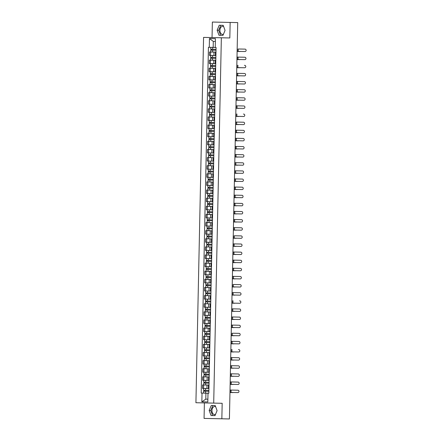 <?xml version="1.0" encoding="UTF-8"?>
<svg xmlns="http://www.w3.org/2000/svg" width="441" height="441" viewBox="0 0 441 441"><rect width="100%" height="100%" fill="white"/><g stroke="black" fill="none" stroke-linecap="round" stroke-linejoin="round"><path stroke-width="0.66" d="M223.449 34.233A4.063 2.773 91.1 0 1 222.611 34.409A4.063 2.773 91.1 0 1 219.916 30.286A4.063 2.773 91.1 0 1 222.771 26.289A4.063 2.773 91.1 0 1 223.609 26.499M215.489 414.452A4.063 2.773 91.1 0 1 214.646 414.628A4.063 2.773 91.1 0 1 211.95 410.505A4.063 2.773 91.1 0 1 214.806 406.503A4.063 2.773 91.1 0 1 215.643 406.712M204.392 402.914L204.067 418.404L229.414 418.95L237.721 22.596L212.369 22.05L212.044 37.562L203.571 37.397L195.92 402.727L213.703 403.118L221.354 37.788L229.827 37.959L230.152 22.447M212.369 22.05L237.721 22.596M221.851 418.801L222.176 403.289L213.703 403.118M215.98 52.148L209.514 52.005L209.442 55.439L215.908 55.599M211.63 49.26L211.41 50.142L216.024 50.235L210.737 50.125L210.693 51.999L215.985 52.11L209.514 52.005M215.814 60.268L209.343 60.125L209.271 63.559L215.186 63.68M215.814 60.252L209.343 60.125M215.258 60.252L215.186 63.691L215.737 63.702M209.172 68.245L215.643 68.372L209.172 68.245L209.1 71.679L215.572 71.839M209.001 76.365L215.473 76.491L209.001 76.365L208.929 79.799L215.401 79.942M215.473 76.508L214.921 76.497L215.473 76.502M208.83 84.485L215.302 84.611L208.83 84.485L208.758 87.919L214.679 88.046M214.75 84.617L214.679 88.051L215.23 88.062L209.944 87.968L215.23 88.079M208.665 92.604L215.131 92.737L208.665 92.604L208.593 96.044L215.059 96.199M208.494 100.724L214.96 100.857L208.494 100.724L208.422 104.164L214.888 104.308M214.96 100.868L214.409 100.857L214.96 100.868M208.323 108.85L214.789 108.977L208.323 108.85L208.251 112.284L214.717 112.438M214.624 117.113L208.152 116.97L208.08 120.404L214.547 120.564M210.269 114.225L210.048 115.107L214.662 115.2L209.376 115.09L209.337 116.964L214.624 117.074L208.152 116.97M214.453 125.233L207.981 125.09L207.909 128.524L214.381 128.667M214.453 125.216L207.981 125.09M207.81 133.21L214.282 133.336L207.81 133.21L207.739 136.644L214.21 136.804M214.111 141.473L207.639 141.329L207.568 144.764L214.039 144.907M209.756 138.59L209.541 139.466L214.15 139.565L208.863 139.455L208.825 141.329L214.111 141.44L207.639 141.329M207.474 149.449L213.94 149.582L207.474 149.449L207.402 152.889L213.317 153.01M213.389 149.582L213.317 153.016L213.868 153.033M207.303 157.569L213.769 157.702L207.303 157.569L207.231 161.009L213.698 161.169M207.132 165.695L213.598 165.822L207.132 165.695L207.061 169.129L213.527 169.272M213.598 165.838L213.047 165.822L213.598 165.833M206.961 173.815L213.433 173.941L206.961 173.815L206.89 177.249L212.805 177.37M212.876 173.941L212.805 177.381L213.356 177.392L208.747 177.315L213.356 177.409L208.069 177.299L213.356 177.403M213.262 182.078L206.79 181.935L206.719 185.369L213.19 185.529M208.907 179.195L208.692 180.071L213.301 180.165L208.014 180.06L207.976 181.935L213.262 182.045L206.79 181.935M213.091 190.198L206.62 190.054L206.548 193.489L213.02 193.632M213.091 190.181L206.62 190.054M206.449 198.174L212.92 198.301L206.449 198.174L206.377 201.609L212.849 201.774M212.749 206.438L206.283 206.294L206.212 209.734L212.678 209.894M208.395 203.555L208.18 204.437L212.788 204.53L207.502 204.42L207.463 206.294L212.749 206.405L206.283 206.294M212.579 214.563L206.112 214.42L206.041 217.854L211.956 217.975M212.579 214.547L206.112 214.42M212.027 214.547L211.956 217.981L212.507 217.997M205.941 222.54L212.408 222.666L205.941 222.54L205.87 225.974L212.336 226.134M205.771 230.66L212.242 230.786L205.771 230.66L205.699 234.094L212.165 234.237M212.242 230.803L211.686 230.786L212.242 230.797M205.6 238.779L212.071 238.906L205.6 238.779L205.528 242.214L211.443 242.341M211.515 238.912L211.443 242.346L212 242.357L207.386 242.28L212 242.374L206.708 242.263L212 242.368M211.9 247.043L205.429 246.899L205.357 250.334L211.829 250.494M207.546 244.16L207.331 245.036L211.939 245.135L206.653 245.025L206.614 246.899L211.9 247.01L205.429 246.899M205.258 255.019L211.73 255.152L205.258 255.019L205.186 258.459L211.658 258.602M211.73 255.163L211.178 255.152L211.73 255.163M205.093 263.139L211.559 263.271L205.093 263.139L205.021 266.579L211.487 266.733M211.388 271.408L204.922 271.265L204.85 274.699L211.316 274.859M207.033 268.519L206.818 269.401L211.426 269.495L206.14 269.385L206.101 271.259L211.388 271.369L204.922 271.265M211.217 279.528L204.751 279.385L204.679 282.819L210.594 282.94M211.217 279.511L204.751 279.385M210.666 279.511L210.594 282.951L211.145 282.962M204.58 287.504L211.052 287.631L204.58 287.504L204.508 290.939L210.974 291.099M204.409 295.624L210.881 295.751L204.409 295.624L204.337 299.059L210.809 299.202M210.881 295.768L210.324 295.757L210.881 295.762M204.238 303.744L210.71 303.871L204.238 303.744L204.166 307.179L210.087 307.305M210.159 303.877L210.081 307.311L210.638 307.327L205.352 307.234L210.638 307.338M204.067 311.864L210.539 311.996L204.067 311.864L203.996 315.304L210.467 315.458M203.902 319.984L210.368 320.116L203.902 319.984L203.83 323.424L210.296 323.567M210.368 320.133L209.817 320.116L210.368 320.127M203.731 328.11L210.197 328.236L203.731 328.11L203.659 331.544L209.574 331.665M209.646 328.236L209.574 331.676L210.125 331.687L205.517 331.61L210.125 331.704L204.839 331.593L210.125 331.698M210.026 336.373L203.56 336.229L203.488 339.664L209.955 339.824M205.677 333.49L205.456 334.366L210.07 334.46L204.778 334.35L204.74 336.224L210.032 336.334L203.56 336.229M209.861 344.493L203.389 344.349L203.318 347.784L209.784 347.927M209.861 344.476L203.389 344.349M203.218 352.469L209.69 352.596L203.218 352.469L203.147 355.904L209.618 356.063M209.519 360.732L203.047 360.589L202.976 364.023L209.447 364.183M205.164 357.849L204.949 358.731L209.558 358.825L204.271 358.715L204.233 360.589L209.519 360.699L203.047 360.589M202.877 368.709L209.348 368.841L202.877 368.709L202.805 372.149L208.725 372.27M208.797 368.841L208.725 372.276L209.277 372.292M202.711 376.835L209.177 376.961L202.711 376.835L202.64 380.269L209.106 380.429M202.54 384.954L209.006 385.081L202.54 384.954L202.469 388.389L208.935 388.532M209.006 385.098L208.455 385.081L209.006 385.092M213.295 41.41L213.168 47.396L215.247 47.435L215.429 38.698L209.453 38.565L213.295 41.41L215.368 41.454M208.003 393.201L207.816 401.949L201.846 401.812L202.028 393.069L208.836 393.218L216.079 47.463L215.247 47.446M213.168 47.396L208.433 47.292L201.19 393.052L202.028 393.069M209.271 47.314L209.453 38.565M203.571 37.397L221.354 37.788M212.044 37.562L229.827 37.959M222.97 35.385L225.059 30.407L223.179 25.335L219.216 25.247L217.132 30.231L219.006 35.297L222.97 35.385L219.006 35.297M215.004 415.604L217.093 410.621L215.214 405.555L211.256 405.466L209.166 410.444L211.041 415.516L215.004 415.604M207.876 399.177L205.798 399.138L207.876 399.182M205.925 393.152L205.798 399.138L201.846 401.812M208.836 393.201L201.19 393.052M220.814 25.286L218.725 30.258L220.605 35.33M218.725 30.258L217.132 30.231M212.849 405.5L210.765 410.477L212.639 415.543L215.01 415.598M212.639 415.543L211.041 415.516M210.765 410.477L209.166 410.444M245.031 51.525A1.196 1.064 91.3 0 0 245.08 49.127L244.766 49.122A1.196 1.064 -88.7 0 1 244.772 49.122L238.261 48.99L238.212 51.388L245.031 51.525M237.115 51.365L238.212 51.388M244.766 49.122L238.261 48.99M237.115 51.459L239.998 51.514A1.196 0.623 91.2 0 0 240.24 51.426M211.669 47.385L216.079 47.479L211.669 47.385M216.04 49.353L210.754 49.243L210.792 47.369M210.737 50.125L211.145 50.136L211.167 49.249M211.608 50.142L211.145 50.136M236.944 59.485L244.86 59.645A1.196 1.064 91.3 0 0 244.909 57.253L244.595 57.242A1.196 1.064 -88.7 0 1 244.601 57.242L236.999 57.087M236.993 57.093L244.601 57.242M236.778 67.605L244.689 67.765A1.196 1.064 91.3 0 0 244.738 65.373L244.424 65.362A1.196 1.064 -88.7 0 1 244.43 65.362L244.738 65.373M236.944 59.585L239.827 59.64A1.196 0.623 91.2 0 0 240.069 59.546M215.87 57.473L210.583 57.363L210.622 55.489M215.814 60.23L212.435 60.163L212.474 58.289L215.853 58.355L211.239 58.262L211.46 57.38M212.474 58.289L210.566 58.245L210.974 58.256L210.996 57.374M212.435 60.163L210.528 60.119L210.566 58.245M211.437 58.267L210.974 58.256M236.773 67.705L239.656 67.76A1.196 0.623 91.2 0 0 239.898 67.671M211.327 63.625L215.737 63.719L211.327 63.625M215.699 65.593L210.412 65.483L210.451 63.609M215.643 68.349L212.264 68.283L212.303 66.409L215.682 66.475L211.074 66.382L211.289 65.505M212.303 66.409L210.396 66.371L210.809 66.376L210.826 65.494M212.264 68.283L210.357 68.239L210.396 66.371M211.267 66.387L210.809 66.376M236.608 75.725L244.518 75.885A1.196 1.064 91.3 0 0 244.568 73.493L244.259 73.487A1.196 1.064 -88.7 0 1 244.264 73.487L236.657 73.333L244.259 73.487M236.437 83.845L244.347 84.005A1.196 1.064 91.3 0 0 244.402 81.613L244.088 81.607A1.196 1.064 -88.7 0 1 244.094 81.607L236.486 81.453L244.088 81.607M236.266 91.971L244.182 92.13A1.196 1.064 91.3 0 0 244.231 89.732L243.917 89.727A1.196 1.064 -88.7 0 1 243.923 89.727L236.315 89.573L243.917 89.727M236.602 75.824L239.485 75.88A1.196 0.623 91.2 0 0 239.728 75.791M215.528 73.713L210.241 73.603L210.28 71.729M215.511 74.595L210.903 74.501L211.118 73.625M215.511 74.601L210.225 74.49L210.638 74.496L210.655 73.614M215.473 76.475L210.186 76.365L210.225 74.49M211.101 74.507L210.638 74.496M236.431 83.944L239.314 83.999A1.196 0.623 91.2 0 0 239.562 83.911M210.985 79.871L215.401 79.959L210.985 79.871M215.362 81.833L210.07 81.723L210.114 79.849M215.302 84.595L211.923 84.523L211.961 82.649L215.34 82.721L210.732 82.621L210.947 81.745M211.961 82.649L210.054 82.61L210.467 82.616L210.484 81.734M211.923 84.523L210.015 84.485L210.054 82.61M210.93 82.627L210.467 82.616M236.266 92.064L239.143 92.119A1.196 0.623 91.2 0 0 239.391 92.031M215.191 89.953L209.905 89.843L209.944 87.968M215.131 92.715L211.752 92.643L211.796 90.769L215.169 90.84L210.561 90.747L210.776 89.865M211.796 90.769L209.883 90.73L210.296 90.736L210.313 89.854M211.752 92.643L209.844 92.604L209.883 90.73M210.759 90.747L210.296 90.736M236.095 100.184L238.978 100.239A1.196 0.623 91.2 0 0 239.22 100.151M215.021 98.078L209.734 97.968L209.773 96.094M214.96 100.835L211.586 100.769L211.625 98.894L215.004 98.96L210.39 98.867L210.605 97.985M211.625 98.894L209.712 98.85L210.125 98.856L210.148 97.974M211.586 100.769L209.673 100.724L209.712 98.85M210.589 98.872L210.125 98.856M235.924 108.31L238.807 108.359A1.196 0.623 91.2 0 0 239.05 108.271M210.478 104.23L214.888 104.324L210.478 104.23M214.85 106.198L209.563 106.088L209.602 104.214M214.795 108.955L211.415 108.888L211.454 107.014L214.833 107.08L210.219 106.987L210.44 106.105M211.454 107.014L209.547 106.97L209.955 106.981L209.977 106.099M211.415 108.888L209.503 108.844L209.547 106.97M210.418 106.992L209.955 106.981M235.753 116.43L238.636 116.485A1.196 0.623 91.2 0 0 238.879 116.391M214.679 114.318L209.392 114.208L209.431 112.334M209.376 115.09L209.784 115.101L209.806 114.219M210.247 115.112L209.784 115.101M235.582 124.549L238.465 124.605A1.196 0.623 91.2 0 0 238.708 124.516M214.508 122.438L209.221 122.328L209.26 120.454M214.453 125.194L211.074 125.128L211.112 123.254L214.491 123.326L209.883 123.226L210.098 122.35M211.112 123.254L209.205 123.215L209.618 123.221L209.635 122.339M211.074 125.128L209.166 125.09L209.205 123.215M210.076 123.232L209.618 123.221M235.411 132.669L238.294 132.724A1.196 0.623 91.2 0 0 238.537 132.636M209.966 128.59L214.381 128.684L209.966 128.596M214.337 130.558L209.051 130.448L209.089 128.574M214.282 133.32L210.903 133.248L210.941 131.374L214.32 131.446L209.712 131.346L209.927 130.47M210.941 131.374L209.034 131.335L209.447 131.341L209.464 130.459M210.903 133.248L208.995 133.21L209.034 131.335M209.91 131.352L209.447 131.341M235.24 140.789L238.123 140.844A1.196 0.623 91.2 0 0 238.372 140.756M214.172 138.678L208.88 138.568L208.924 136.693M208.863 139.455L209.277 139.461L209.293 138.579M209.74 139.472L209.277 139.461M235.075 148.909L237.953 148.964A1.196 0.623 91.2 0 0 238.201 148.876M209.624 144.835L214.039 144.924L209.624 144.835M214.001 146.798L208.714 146.688L208.753 144.819M213.94 149.56L210.561 149.488L210.605 147.619L213.979 147.685L209.37 147.592L209.585 146.71M210.605 147.619L208.692 147.575L209.106 147.581L209.122 146.699M210.561 149.488L208.654 149.449L208.692 147.575M209.569 147.592L209.106 147.581M234.904 157.029L237.787 157.084A1.196 0.623 91.2 0 0 238.03 156.996M209.458 152.955L213.868 153.044L209.458 152.955M213.83 154.923L208.543 154.813L208.582 152.939M213.769 157.68L210.396 157.613L210.434 155.739L213.813 155.805L209.199 155.712L209.414 154.83M210.434 155.739L208.521 155.695L208.935 155.706L208.957 154.819M210.396 157.613L208.483 157.569L208.521 155.695M209.398 155.717L208.935 155.706M234.733 165.155L237.616 165.21A1.196 0.623 91.2 0 0 237.859 165.116M213.659 163.043L208.373 162.933L208.411 161.059M213.604 165.799L210.225 165.733L210.263 163.859L213.642 163.925L209.028 163.832L209.249 162.95M210.263 163.859L208.356 163.815L208.764 163.826L208.786 162.944M210.225 165.733L208.312 165.689L208.356 163.815M209.227 163.837L208.764 163.826M234.562 173.274L237.445 173.33A1.196 0.623 91.2 0 0 237.688 173.236M209.117 169.195L213.527 169.289L209.117 169.195M213.488 171.163L208.202 171.053L208.24 169.179M213.433 173.919L210.054 173.853L210.092 171.979L213.472 172.045L208.858 171.951L209.078 171.075M210.092 171.979L208.185 171.935L208.593 171.946L208.615 171.064M210.054 173.853L208.146 173.809L208.185 171.935M209.056 171.957L208.593 171.946M234.392 181.394L237.275 181.449A1.196 0.623 91.2 0 0 237.517 181.361M213.317 179.283L208.031 179.173L208.069 177.299M208.014 180.06L208.428 180.066L208.444 179.184M208.885 180.077L208.428 180.066M234.221 189.514L237.104 189.569A1.196 0.623 91.2 0 0 237.346 189.481M213.146 187.403L207.86 187.293L207.898 185.418M213.091 190.165L209.712 190.093L209.751 188.219L213.13 188.29L208.521 188.191L208.736 187.315M209.751 188.219L207.843 188.18L208.257 188.186L208.273 187.304M209.712 190.093L207.805 190.054L207.843 188.18M208.72 188.197L208.257 188.186M234.05 197.634L236.933 197.689A1.196 0.623 91.2 0 0 237.181 197.601M208.604 193.56L213.02 193.649L208.604 193.56M212.981 195.523L207.689 195.413L207.733 193.538M212.92 198.285L209.541 198.213L209.58 196.339L212.959 196.41L208.35 196.317L208.565 195.435M209.58 196.339L207.672 196.3L208.086 196.306L208.102 195.424M209.541 198.213L207.634 198.174L207.672 196.3M208.549 196.317L208.086 196.306M233.884 205.754L236.762 205.809A1.196 0.623 91.2 0 0 237.01 205.721M212.81 203.648L207.524 203.538L207.562 201.664M207.502 204.42L207.915 204.426L207.931 203.544M208.378 204.437L207.915 204.426M233.713 213.874L236.596 213.929A1.196 0.623 91.2 0 0 236.839 213.841M212.639 211.768L207.353 211.658L207.391 209.784M212.579 214.524L209.205 214.458L209.243 212.584L212.617 212.65L208.009 212.556L208.224 211.674M209.243 212.584L207.331 212.54L207.744 212.551L207.761 211.663M209.205 214.458L207.292 214.414L207.331 212.54M208.207 212.562L207.744 212.551M233.543 221.999L236.426 222.055A1.196 0.623 91.2 0 0 236.668 221.961M208.097 217.92L212.507 218.014L208.097 217.92M212.468 219.888L207.182 219.778L207.22 217.904M212.413 222.644L209.034 222.578L209.073 220.704L212.452 220.77L207.838 220.676L208.058 219.794M209.073 220.704L207.165 220.66L207.573 220.671L207.595 219.789M209.034 222.578L207.121 222.534L207.165 220.66M208.036 220.682L207.573 220.671M236.095 100.09L244.011 100.25A1.196 1.064 91.3 0 0 244.06 97.852L243.746 97.847A1.196 1.064 -88.7 0 1 243.752 97.847M236.144 97.693L244.06 97.852L236.144 97.693M235.924 108.21L243.84 108.37A1.196 1.064 91.3 0 0 243.89 105.978L243.575 105.967A1.196 1.064 -88.7 0 1 243.581 105.967L235.974 105.812L243.581 105.967M235.753 116.33L243.669 116.49A1.196 1.064 91.3 0 0 243.719 114.098L243.404 114.087A1.196 1.064 -88.7 0 1 243.41 114.087L243.719 114.098M235.588 124.45L243.498 124.61A1.196 1.064 91.3 0 0 243.548 122.218L243.234 122.212A1.196 1.064 -88.7 0 1 243.239 122.212L235.637 122.058L243.239 122.212M235.417 132.57L243.327 132.73A1.196 1.064 91.3 0 0 243.377 130.338L243.068 130.332A1.196 1.064 -88.7 0 1 243.074 130.332L235.466 130.178L243.068 130.332M235.246 140.696L243.156 140.855A1.196 1.064 91.3 0 0 243.212 138.457L242.897 138.452A1.196 1.064 -88.7 0 1 242.903 138.452L235.296 138.298L242.897 138.452M235.075 148.815L242.991 148.975A1.196 1.064 91.3 0 0 243.041 146.577L242.726 146.572A1.196 1.064 -88.7 0 1 242.732 146.572M235.125 146.418L243.041 146.577L235.125 146.418M234.904 156.935L242.82 157.095A1.196 1.064 91.3 0 0 242.87 154.697L242.556 154.692A1.196 1.064 -88.7 0 1 242.561 154.692L234.954 154.537L242.556 154.692M234.733 165.055L242.649 165.215A1.196 1.064 91.3 0 0 242.699 162.823L242.385 162.812A1.196 1.064 -88.7 0 1 242.39 162.812L234.783 162.657M234.783 162.663L242.39 162.812M234.562 173.175L242.478 173.335A1.196 1.064 91.3 0 0 242.528 170.943L242.214 170.932A1.196 1.064 -88.7 0 1 242.219 170.932L234.612 170.777L242.219 170.932M234.397 181.295L242.307 181.455A1.196 1.064 91.3 0 0 242.357 179.063L242.043 179.057A1.196 1.064 -88.7 0 1 242.048 179.057L234.447 178.903L242.048 179.057M234.226 189.415L242.137 189.575A1.196 1.064 91.3 0 0 242.186 187.182L241.877 187.177A1.196 1.064 -88.7 0 1 241.883 187.177L234.276 187.023L241.877 187.177M234.055 197.54L241.966 197.7A1.196 1.064 91.3 0 0 242.021 195.302L241.707 195.297A1.196 1.064 -88.7 0 1 241.712 195.297M234.105 195.143L242.021 195.302L234.105 195.143M233.884 205.66L241.8 205.82A1.196 1.064 91.3 0 0 241.85 203.422L241.536 203.417A1.196 1.064 -88.7 0 1 241.541 203.417L233.934 203.262L241.536 203.417M233.713 213.78L241.629 213.94A1.196 1.064 91.3 0 0 241.679 211.548A1.196 1.064 91.3 0 0 241.679 211.542L241.365 211.537A1.196 1.064 -88.7 0 1 241.37 211.537L233.763 211.382L241.365 211.537M233.543 221.9L241.459 222.06A1.196 1.064 91.3 0 0 241.508 219.668L241.194 219.657A1.196 1.064 -88.7 0 1 241.199 219.657L233.592 219.502L241.199 219.657M233.372 230.02L241.288 230.18A1.196 1.064 91.3 0 0 241.337 227.788L241.023 227.776A1.196 1.064 -88.7 0 1 241.029 227.776L233.421 227.622M233.421 227.628L241.029 227.776M241.117 238.3A1.196 1.064 91.3 0 0 241.166 235.907L240.852 235.902A1.196 1.064 -88.7 0 1 240.858 235.902L234.347 235.77L234.298 238.162L241.117 238.3M233.206 238.14L234.298 238.162M240.852 235.902L234.347 235.77M233.035 246.26L240.946 246.42A1.196 1.064 91.3 0 0 240.995 244.027L240.687 244.022A1.196 1.064 -88.7 0 1 240.692 244.022M233.085 243.867L240.995 244.027L233.085 243.867M232.865 254.385L240.775 254.545A1.196 1.064 91.3 0 0 240.83 252.147L240.516 252.142A1.196 1.064 -88.7 0 1 240.521 252.142L232.914 251.987L240.516 252.142M233.372 230.119L236.255 230.174A1.196 0.623 91.2 0 0 236.497 230.086M212.297 228.008L207.011 227.898L207.05 226.024M212.242 230.764L208.863 230.698L208.902 228.824L212.281 228.89L207.667 228.796L207.887 227.92M208.902 228.824L206.994 228.785L207.402 228.791L207.424 227.909M208.863 230.698L206.956 230.654L206.994 228.785M207.865 228.802L207.402 228.791M233.201 238.239L236.084 238.294A1.196 0.623 91.2 0 0 236.326 238.206M207.755 234.16L212.165 234.254L207.755 234.16M212.127 236.128L206.84 236.018L206.879 234.143M212.071 238.89L208.692 238.818L208.731 236.944L212.11 237.015L207.502 236.916L207.717 236.04M208.731 236.944L206.823 236.905L207.237 236.911L207.253 236.029M208.692 238.818L206.785 238.779L206.823 236.905M207.694 236.922L207.237 236.911M233.03 246.359L235.913 246.414A1.196 0.623 91.2 0 0 236.155 246.326M211.956 244.248L206.669 244.138L206.708 242.263M206.653 245.025L207.066 245.031L207.083 244.149M207.529 245.042L207.066 245.031M232.859 254.479L235.742 254.534A1.196 0.623 91.2 0 0 235.99 254.446M211.79 252.368L206.498 252.258L206.542 250.383M211.73 255.13L208.35 255.058L208.389 253.184L211.768 253.255L207.16 253.162L207.375 252.28M208.389 253.184L206.482 253.145L206.895 253.151L206.912 252.269M208.35 255.058L206.443 255.019L206.482 253.145M207.358 253.162L206.895 253.151M232.694 262.505L240.61 262.665A1.196 1.064 91.3 0 0 240.659 260.267L240.345 260.262A1.196 1.064 -88.7 0 1 240.351 260.262L232.743 260.107L240.345 260.262M232.694 262.599L235.571 262.654A1.196 0.623 91.2 0 0 235.819 262.566M207.242 258.525L211.658 258.613L207.242 258.525M211.619 260.493L206.333 260.383L206.371 258.509M211.559 263.249L208.18 263.183L208.224 261.309L211.597 261.375L206.989 261.281L207.204 260.399M208.224 261.309L206.311 261.265L206.724 261.27L206.741 260.388M208.18 263.183L206.272 263.139L206.311 261.265M207.187 261.287L206.724 261.27M232.523 270.625L240.439 270.785A1.196 1.064 91.3 0 0 240.488 268.393L240.174 268.382A1.196 1.064 -88.7 0 1 240.18 268.382L232.572 268.227L240.174 268.382M232.523 270.724L235.406 270.774A1.196 0.623 91.2 0 0 235.648 270.686M211.448 268.613L206.162 268.503L206.201 266.629M206.14 269.385L206.553 269.396L206.57 268.514M207.016 269.407L206.553 269.396M232.352 278.745L240.268 278.905A1.196 1.064 91.3 0 0 240.317 276.513L240.003 276.501A1.196 1.064 -88.7 0 1 240.009 276.501L232.401 276.347L240.009 276.501M232.352 278.844L235.235 278.899A1.196 0.623 91.2 0 0 235.477 278.806M211.278 276.733L205.991 276.623L206.03 274.749M211.222 279.489L207.843 279.423L207.882 277.549L211.261 277.615L206.647 277.521L206.868 276.639M207.882 277.549L205.975 277.505L206.382 277.516L206.405 276.634M207.843 279.423L205.93 279.379L205.975 277.505M206.846 277.527L206.382 277.516M240.097 287.025A1.196 1.064 91.3 0 0 240.147 284.632L239.832 284.627A1.196 1.064 -88.7 0 1 239.838 284.627L233.328 284.495L233.278 286.887L240.097 287.025M232.181 286.865L233.278 286.887M239.832 284.627L233.328 284.495M232.181 286.964L235.064 287.019A1.196 0.623 91.2 0 0 235.307 286.931M206.735 282.885L211.145 282.979L206.735 282.89M211.107 284.853L205.82 284.743L205.859 282.868M211.052 287.615L207.672 287.543L207.711 285.669L211.09 285.74L206.476 285.641L206.697 284.765M207.711 285.669L205.804 285.63L206.212 285.636L206.234 284.754M207.672 287.543L205.765 287.504L205.804 285.63M206.675 285.647L206.212 285.636M232.016 294.985L239.926 295.145A1.196 1.064 91.3 0 0 239.976 292.752L239.661 292.747A1.196 1.064 -88.7 0 1 239.667 292.747L232.065 292.592L239.667 292.747M232.01 295.084L234.893 295.139A1.196 0.623 91.2 0 0 235.136 295.051M210.936 292.973L205.649 292.863L205.688 290.988M210.881 295.735L207.502 295.663L207.54 293.789L210.919 293.86L206.311 293.761L206.526 292.885M207.54 293.789L205.633 293.75L206.046 293.756L206.063 292.874M207.502 295.663L205.594 295.624L205.633 293.75M206.504 293.767L206.046 293.756M231.845 303.11L239.755 303.27A1.196 1.064 91.3 0 0 239.805 300.872L239.496 300.867A1.196 1.064 -88.7 0 1 239.502 300.867L239.805 300.872M231.839 303.204L234.722 303.259A1.196 0.623 91.2 0 0 234.965 303.171M206.394 299.13L210.809 299.219L206.394 299.13M210.765 301.093L205.478 300.983L205.517 299.108M210.71 303.855L207.331 303.783L207.369 301.909L210.748 301.98L206.14 301.881L206.355 301.005M207.369 301.909L205.462 301.87L205.875 301.876L205.892 300.994M207.331 303.783L205.423 303.744L205.462 301.87M206.338 301.887L205.875 301.876M231.674 311.23L239.584 311.39A1.196 1.064 91.3 0 0 239.639 308.992L239.325 308.987A1.196 1.064 -88.7 0 1 239.331 308.987L231.723 308.832L239.325 308.987M231.668 311.324L234.551 311.379A1.196 0.623 91.2 0 0 234.799 311.291M210.6 309.213L205.308 309.108L205.352 307.234M210.539 311.974L207.16 311.908L207.198 310.034L210.578 310.1L205.969 310.006L206.184 309.124M207.198 310.034L205.291 309.99L205.704 309.995L205.721 309.113M207.16 311.908L205.252 311.864L205.291 309.99M206.168 310.006L205.704 309.995M231.503 319.35L239.419 319.51A1.196 1.064 91.3 0 0 239.469 317.112L239.154 317.107A1.196 1.064 -88.7 0 1 239.16 317.107L231.553 316.952L239.154 317.107M231.503 319.444L234.38 319.499A1.196 0.623 91.2 0 0 234.629 319.411M210.429 317.338L205.142 317.228L205.181 315.354M210.368 320.094L206.989 320.028L207.033 318.154L210.407 318.22L205.798 318.126L206.013 317.244M207.033 318.154L205.12 318.11L205.534 318.121L205.55 317.233M206.989 320.028L205.082 319.984L205.12 318.11M205.997 318.132L205.534 318.121M231.332 327.47L239.248 327.63A1.196 1.064 91.3 0 0 239.298 325.238L238.983 325.226A1.196 1.064 -88.7 0 1 238.989 325.226L231.382 325.072L238.983 325.226M231.332 327.569L234.215 327.624A1.196 0.623 91.2 0 0 234.458 327.531M205.881 323.49L210.296 323.584L205.881 323.49M210.258 325.458L204.971 325.348L205.01 323.474M210.197 328.214L206.823 328.148L206.862 326.274L210.236 326.34L205.627 326.246L205.842 325.364M206.862 326.274L204.949 326.23L205.363 326.241L205.379 325.359M206.823 328.148L204.911 328.104L204.949 326.23M205.826 326.252L205.363 326.241M239.077 335.75A1.196 1.064 91.3 0 0 239.127 333.357L238.813 333.346A1.196 1.064 -88.7 0 1 238.818 333.346L232.308 333.22L232.258 335.612L239.077 335.75M231.161 335.59L232.258 335.612M238.813 333.346L232.308 333.22M231.161 335.689L234.044 335.744A1.196 0.623 91.2 0 0 234.287 335.651M210.087 333.578L204.8 333.468L204.839 331.593M204.778 334.35L205.192 334.361L205.214 333.479M205.655 334.372L205.192 334.361M230.99 343.71L238.906 343.87A1.196 1.064 91.3 0 0 238.956 341.477L238.642 341.472A1.196 1.064 -88.7 0 1 238.647 341.472L231.04 341.317L238.647 341.472M230.99 343.809L233.873 343.864A1.196 0.623 91.2 0 0 234.116 343.776M209.916 341.698L204.63 341.588L204.668 339.713M209.861 344.46L206.482 344.388L206.52 342.514L209.899 342.585L205.285 342.486L205.506 341.61M206.52 342.514L204.613 342.475L205.021 342.481L205.043 341.599M206.482 344.388L204.574 344.349L204.613 342.475M205.484 342.492L205.021 342.481M230.825 351.83L238.735 351.99A1.196 1.064 91.3 0 0 238.785 349.597L238.471 349.592A1.196 1.064 -88.7 0 1 238.476 349.592L238.785 349.597M230.819 351.929L233.702 351.984A1.196 0.623 91.2 0 0 233.945 351.896M205.374 347.855L209.784 347.943L205.374 347.855M209.745 349.818L204.459 349.707L204.497 347.833M209.69 352.579L206.311 352.508L206.349 350.634L209.729 350.705L205.12 350.606L205.335 349.73M206.349 350.634L204.442 350.595L204.856 350.601L204.872 349.719M206.311 352.508L204.404 352.469L204.442 350.595M205.313 350.612L204.856 350.601M230.654 359.955L238.564 360.115A1.196 1.064 91.3 0 0 238.614 357.717L238.305 357.712A1.196 1.064 -88.7 0 1 238.311 357.712L230.704 357.557L238.305 357.712M230.649 360.049L233.532 360.104A1.196 0.623 91.2 0 0 233.774 360.016M209.574 357.938L204.288 357.827L204.326 355.953M204.271 358.715L204.685 358.72L204.701 357.838M205.148 358.731L204.685 358.72M230.483 368.075L238.394 368.235A1.196 1.064 91.3 0 0 238.449 365.837L238.134 365.832A1.196 1.064 -88.7 0 1 238.14 365.832L230.533 365.677L238.134 365.832M230.478 368.169L233.361 368.224A1.196 0.623 91.2 0 0 233.609 368.136M209.409 366.063L204.117 365.953L204.161 364.079M209.348 368.819L205.969 368.753L206.008 366.879L209.387 366.945L204.778 366.851L204.993 365.969M206.008 366.879L204.1 366.835L204.514 366.84L204.53 365.958M205.969 368.753L204.062 368.709L204.1 366.835M204.977 366.857L204.514 366.84M230.312 376.195L238.228 376.355A1.196 1.064 91.3 0 0 238.278 373.962L237.964 373.951A1.196 1.064 -88.7 0 1 237.969 373.951L230.362 373.797L237.964 373.951M230.312 376.294L233.19 376.344A1.196 0.623 91.2 0 0 233.438 376.256M204.861 372.215L209.277 372.309L204.861 372.215M209.238 374.183L203.951 374.073L203.99 372.198M209.177 376.939L205.798 376.873L205.842 374.999L209.216 375.065L204.607 374.971L204.822 374.089M205.842 374.999L203.929 374.955L204.343 374.966L204.359 374.078M205.798 376.873L203.891 376.829L203.929 374.955M204.806 374.977L204.343 374.966M230.141 384.315L238.057 384.475A1.196 1.064 91.3 0 0 238.107 382.082L237.793 382.071A1.196 1.064 -88.7 0 1 237.798 382.071M230.191 381.923L238.107 382.082L230.191 381.917M230.141 384.414L233.024 384.469A1.196 0.623 91.2 0 0 233.267 384.376M209.067 382.303L203.781 382.193L203.819 380.318M209.006 385.059L205.633 384.993L205.671 383.119L209.045 383.185L204.437 383.091L204.652 382.209M205.671 383.119L203.759 383.075L204.172 383.086L204.189 382.204M205.633 384.993L203.72 384.949L203.759 383.075M204.635 383.097L204.172 383.086M229.97 392.435L237.886 392.595A1.196 1.064 91.3 0 0 237.936 390.202L237.622 390.191A1.196 1.064 -88.7 0 1 237.627 390.197L230.02 390.042L237.627 390.197M229.97 392.534L232.854 392.589A1.196 0.623 91.2 0 0 233.096 392.501M204.525 388.455L208.935 388.549L204.525 388.455M208.896 390.423L203.61 390.313L203.648 388.438M208.836 393.179L205.462 393.113L205.5 391.239L208.88 391.31L204.266 391.211L204.486 390.335M205.5 391.239L203.588 391.2L204.001 391.206L204.023 390.324M205.462 393.113L203.549 393.074L203.588 391.2M204.464 391.217L204.001 391.206M206.934 388.482L207.011 385.048M207.105 380.363L207.176 376.928M207.276 372.243L207.347 368.808M207.446 364.123L207.518 360.683M207.617 356.003L207.689 352.563M207.788 347.877L207.86 344.443M207.959 339.757L208.031 336.323M208.124 331.638L208.202 328.203M208.295 323.518L208.367 320.083M208.466 315.398L208.538 311.963M208.637 307.278L208.709 303.838M208.808 299.158L208.88 295.718M208.979 291.032L209.051 287.598M209.15 282.913L209.221 279.478M209.315 274.793L209.392 271.358M209.486 266.673L209.558 263.238M209.657 258.553L209.729 255.119M209.828 250.433L209.899 246.993M209.999 242.307L210.07 238.873M210.17 234.188L210.241 230.753M210.34 226.068L210.412 222.633M210.506 217.948L210.583 214.513M210.677 209.828L210.748 206.394M210.848 201.708L210.919 198.268M211.019 193.588L211.09 190.148M211.189 185.463L211.261 182.028M211.36 177.343L211.432 173.908M211.531 169.223L211.603 165.788M211.697 161.103L211.774 157.669M211.867 152.983L211.939 149.549M212.038 144.863L212.11 141.423M212.209 136.743L212.281 133.303M212.38 128.618L212.452 125.183M212.551 120.498L212.623 117.063M212.722 112.378L212.794 108.944M212.887 104.258L212.964 100.824M213.058 96.138L213.13 92.704M213.229 88.018L213.301 84.578M213.4 79.893L213.472 76.458M213.571 71.773L213.642 68.338M213.742 63.653L213.813 60.219M213.913 55.533L213.984 52.099M203.72 380.291L203.792 376.857M203.891 372.171L203.963 368.737M204.062 364.051L204.133 360.617M204.233 355.931L204.304 352.491M204.404 347.811L204.475 344.371M204.574 339.686L204.646 336.251M204.74 331.566L204.817 328.132M204.911 323.446L204.982 320.012M205.082 315.326L205.153 311.892M205.252 307.206L205.324 303.772M205.423 299.086L205.495 295.646M205.594 290.966L205.666 287.526M205.765 282.841L205.837 279.407M205.93 274.721L206.008 271.287M206.101 266.601L206.173 263.167M206.272 258.481L206.344 255.047M206.443 250.361L206.515 246.927M206.614 242.241L206.686 238.802M206.785 234.116L206.857 230.682M206.956 225.996L207.027 222.562M207.127 217.876L207.198 214.442M207.292 209.756L207.364 206.322M207.463 201.636L207.535 198.202M207.634 193.516L207.705 190.077M207.805 185.396L207.876 181.957M207.976 177.271L208.047 173.837M208.146 169.151L208.218 165.717M208.317 161.031L208.389 157.597M208.483 152.911L208.554 149.477M208.654 144.791L208.725 141.357M208.825 136.671L208.896 133.232M208.995 128.546L209.067 125.112M209.166 120.426L209.238 116.992M209.337 112.306L209.409 108.872M209.508 104.186L209.58 100.752M209.673 96.066L209.745 92.632M209.844 87.946L209.916 84.507M210.015 79.827L210.087 76.387M210.186 71.701L210.258 68.267M210.357 63.581L210.429 60.147M210.528 55.461L210.6 52.027M203.549 388.411L203.626 384.976M237.396 48.973L237.346 51.371M212.661 49.282L212.7 47.407M212.606 52.044L212.645 50.169M237.225 57.093L237.175 59.491M238.09 57.109L238.041 59.507M237.06 65.218L237.004 67.611M237.92 65.235L237.87 67.627M212.49 57.402L212.529 55.527M212.325 65.522L212.364 63.653M236.889 73.338L236.839 75.731M237.749 73.355L237.699 75.747M236.718 81.458L236.668 83.851M237.578 81.475L237.528 83.867M236.547 89.578L236.497 91.971M237.407 89.595L237.357 91.987M212.154 73.647L212.193 71.773M212.093 76.403L212.132 74.529M211.983 81.767L212.022 79.893M211.812 89.887L211.851 88.013M211.641 98.007L211.68 96.132M211.471 106.127L211.509 104.252M211.3 114.247L211.338 112.372M211.245 117.008L211.283 115.134M211.134 122.372L211.173 120.498M210.963 130.492L211.002 128.618M210.792 138.612L210.831 136.738M210.732 141.368L210.77 139.494M210.622 146.732L210.66 144.857M210.451 154.852L210.489 152.977M210.28 162.972L210.318 161.097M210.109 171.091L210.148 169.217M209.938 179.217L209.982 177.343M209.883 181.973L209.922 180.099M209.773 187.337L209.811 185.463M209.602 195.457L209.64 193.582M209.431 203.577L209.469 201.702M209.37 206.338L209.414 204.464M209.26 211.697L209.299 209.822M209.089 219.816L209.128 217.942M236.376 97.698L236.326 100.096M237.241 97.715L237.186 100.113M236.205 105.818L236.155 108.216M237.071 105.834L237.021 108.232M236.034 113.938L235.985 116.336M236.9 113.96L236.85 116.352M235.869 122.063L235.814 124.456M236.729 122.08L236.679 124.472M235.698 130.183L235.648 132.576M236.558 130.2L236.508 132.592M235.527 138.303L235.477 140.696M236.387 138.32L236.337 140.712M235.356 146.423L235.307 148.815M236.216 146.44L236.167 148.838M235.185 154.543L235.136 156.941M236.051 154.559L235.996 156.957M235.014 162.663L234.965 165.061M235.88 162.679L235.83 165.077M234.844 170.788L234.794 173.181M235.709 170.805L235.659 173.197M234.678 178.908L234.623 181.301M235.538 178.925L235.488 181.317M234.507 187.028L234.458 189.421M235.367 187.045L235.318 189.437M234.336 195.148L234.287 197.54M235.196 195.165L235.147 197.557M234.165 203.268L234.116 205.666M235.025 203.284L234.976 205.682M233.995 211.388L233.945 213.786M234.86 211.404L234.805 213.802M233.824 219.508L233.774 221.906M234.689 219.524L234.64 221.922M233.653 227.633L233.603 230.026M234.518 227.65L234.469 230.042M233.487 235.753L233.432 238.146M233.317 243.873L233.267 246.265M234.177 243.89L234.127 246.282M233.146 251.993L233.096 254.385M234.006 252.009L233.956 254.402M208.918 227.942L208.957 226.068M208.747 236.062L208.791 234.188M208.582 244.182L208.621 242.307M208.521 246.938L208.56 245.064M208.411 252.302L208.45 250.427M232.975 260.113L232.925 262.511M233.835 260.129L233.785 262.527M208.24 260.422L208.279 258.547M232.804 268.233L232.754 270.631M233.664 268.249L233.614 270.647M208.069 268.541L208.108 266.667M208.014 271.303L208.053 269.429M232.633 276.353L232.583 278.751M233.498 276.375L233.449 278.767M207.898 276.661L207.937 274.787M232.462 284.478L232.413 286.87M207.728 284.787L207.766 282.913M232.297 292.598L232.242 294.99M233.157 292.615L233.107 295.007M207.557 292.907L207.601 291.032M232.126 300.718L232.076 303.11M232.986 300.734L232.936 303.127M207.391 301.027L207.43 299.152M231.955 308.838L231.905 311.23M232.815 308.854L232.765 311.252M207.22 309.147L207.259 307.272M231.784 316.958L231.734 319.356M232.644 316.974L232.594 319.372M207.05 317.266L207.088 315.392M231.613 325.078L231.564 327.476M232.473 325.094L232.424 327.492M206.879 325.386L206.917 323.512M231.442 333.203L231.393 335.595M206.708 333.506L206.746 331.638M206.653 336.268L206.691 334.394M231.271 341.323L231.222 343.715M232.137 341.34L232.087 343.732M206.537 341.632L206.575 339.757M231.106 349.443L231.051 351.835M231.966 349.459L231.916 351.852M206.366 349.752L206.41 347.877M230.935 357.563L230.886 359.955M231.795 357.579L231.745 359.972M206.201 357.872L206.239 355.997M206.14 360.628L206.179 358.753M230.764 365.683L230.715 368.081M231.624 365.699L231.575 368.097M206.03 365.991L206.068 364.117M230.593 373.803L230.544 376.201M231.453 373.819L231.404 376.217M205.859 374.111L205.897 372.237M230.423 381.923L230.373 384.32M231.282 381.945L231.233 384.337M205.688 382.231L205.726 380.357M230.252 390.048L230.202 392.44M231.117 390.065L231.067 392.457M205.517 390.357L205.556 388.482M208.384 388.521L208.455 385.081M208.554 380.396L208.626 376.961M208.891 364.156L208.968 360.721M209.062 356.036L209.133 352.602M209.232 347.916L209.304 344.482M209.403 339.796L209.475 336.356M209.745 323.551L209.817 320.116M209.916 315.431L209.988 311.996M210.252 299.191L210.324 295.757M210.423 291.071L210.495 287.637M210.765 274.826L210.837 271.391M210.936 266.706L211.007 263.271M211.107 258.586L211.178 255.152M211.272 250.466L211.349 247.032M211.614 234.226L211.686 230.786M211.785 226.106L211.856 222.666M212.127 209.861L212.198 206.427M212.297 201.741L212.369 198.307M212.468 193.621L212.54 190.187M212.634 185.501L212.705 182.067M212.975 169.261L213.047 165.822M213.146 161.136L213.218 157.702M213.488 144.896L213.56 141.462M213.659 136.776L213.731 133.342M213.824 128.656L213.896 125.222M213.995 120.536L214.067 117.097M214.166 112.411L214.238 108.977M214.337 104.291L214.409 100.857M214.508 96.171L214.58 92.737M214.85 79.931L214.921 76.497M215.015 71.811L215.087 68.372M215.357 55.566L215.429 52.132M244.744 65.373L244.43 65.362M243.724 114.098L243.41 114.087M239.81 300.872L239.496 300.867M238.79 349.597L238.476 349.592"/></g></svg>
